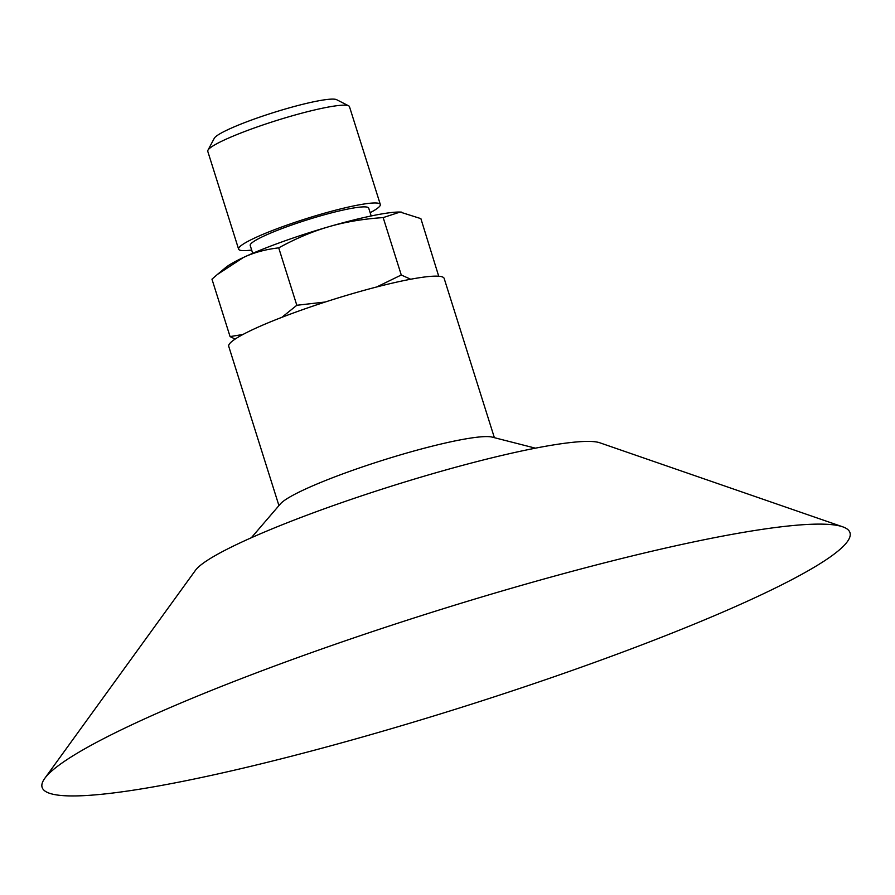 <?xml version="1.0" encoding="UTF-8"?>
<svg xmlns="http://www.w3.org/2000/svg" width="895" height="895" viewBox="0 0 895 895"><rect width="100%" height="100%" fill="white"/><g stroke="black" fill="none" stroke-linecap="round" stroke-linejoin="round"><path stroke-width="1.34" d="M370.138 212.697A74.296 8.737 162.5 0 0 380.319 204.463L349.475 106.673A74.296 8.737 162.5 0 0 348.67 105.845L336.643 99.692A64.608 7.596 162.5 0 0 333.332 99.11A64.608 7.596 162.5 0 0 267.034 114.661A64.608 7.596 162.5 0 0 214.285 138.266L207.953 150.215A74.296 8.737 162.5 0 0 207.774 151.356L238.607 249.146A74.296 8.737 162.5 0 0 243.216 250.634A74.296 8.737 162.5 0 0 251.652 250.052M348.67 105.845A74.296 8.737 162.5 0 0 344.866 105.185A74.296 8.737 162.5 0 0 268.623 123.062A74.296 8.737 162.5 0 0 207.953 150.215M380.319 204.463A74.296 8.737 162.5 0 0 375.699 202.975A74.296 8.737 162.5 0 0 295.316 222.228A74.296 8.737 162.5 0 0 238.607 249.146M371.179 215.963L368.706 208.121A62.113 7.305 162.5 0 0 364.847 206.879A62.113 7.305 162.5 0 0 297.632 222.978A62.113 7.305 162.5 0 0 250.22 245.487L252.692 253.319M438.718 276.231L420.885 218.637L400.121 212.048L383.172 217.597C363.392 218.895 345.347 221.915 329.024 226.67C312.702 231.38 295.921 238.45 278.714 247.87C265.614 249.347 253.856 252.547 243.429 257.469L217.418 274.441L225.551 267.65A96 11.288 -17.5 0 1 243.429 257.469A96 11.288 -17.5 0 1 329.024 226.67A96 11.288 -17.5 0 1 400.121 212.048A96 11.288 -17.5 0 1 401.62 212.137A96 11.288 -17.5 0 1 401.676 212.137M217.418 274.441L211.97 279.184L230.071 336.587L242.981 334.473M383.172 217.597L401.273 275L410.693 279.24M278.714 247.87L296.816 305.273L325.277 302.007M376.683 286.982L401.273 275M235.15 339.071L230.071 336.587M281.869 317.333L296.816 305.273M68.4 795.89A423.536 49.784 -17.5 0 1 44.75 778.393A423.536 49.784 -17.5 0 1 396.753 623.569A423.536 49.784 -17.5 0 1 823.702 524.168A423.536 49.784 -17.5 0 1 842.676 526.808A423.536 49.784 -17.5 0 1 557.495 675.557A423.536 49.784 -17.5 0 1 68.4 795.89M44.75 778.393L195.513 570.249A214.587 25.217 -17.5 0 1 373.853 491.803A214.587 25.217 -17.5 0 1 590.174 441.436A214.587 25.217 -17.5 0 1 599.795 442.779L842.676 526.808M251.338 537.738L280.448 503.851A112.938 13.28 -17.5 0 1 375.497 462.581A112.938 13.28 -17.5 0 1 487.741 436.603A112.938 13.28 -17.5 0 1 492.127 437.107L535.411 448.171M278.938 505.608L228.728 346.343A112.938 13.28 -17.5 0 1 314.939 305.419A112.938 13.28 -17.5 0 1 437.152 276.152A112.938 13.28 -17.5 0 1 444.155 278.412L494.376 437.677"/></g></svg>
